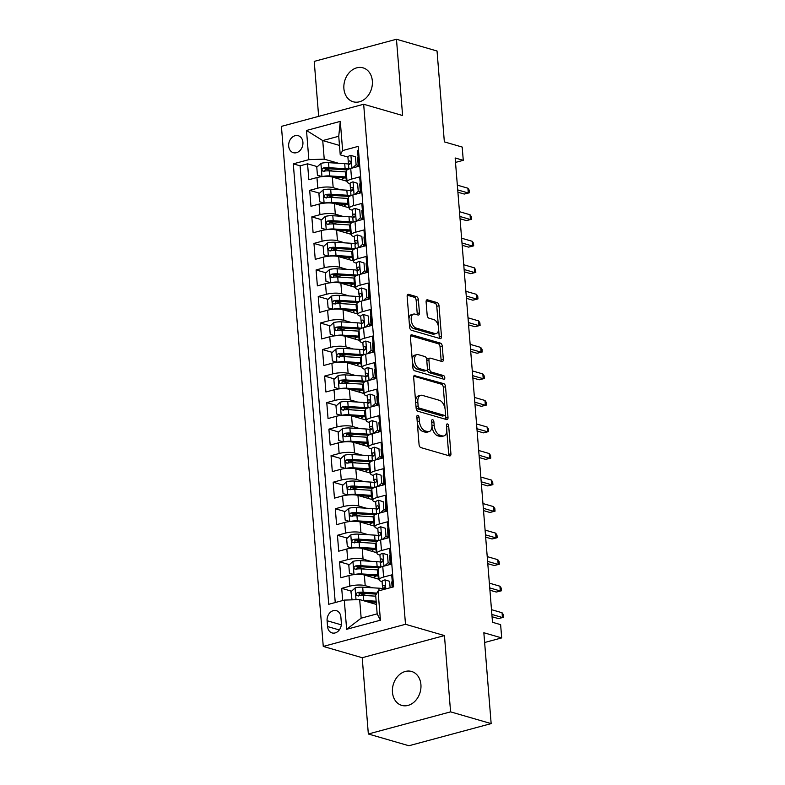 <?xml version="1.0" encoding="UTF-8"?>
<svg xmlns="http://www.w3.org/2000/svg" width="785" height="785" viewBox="0 0 785 785"><rect width="100%" height="100%" fill="white"/><g stroke="black" fill="none" stroke-linecap="round" stroke-linejoin="round"><path stroke-width="1.18" d="M417.806 415.363A1.894 1.05 74.9 0 0 417.463 415.353A1.894 1.05 74.9 0 0 416.835 416.864L419.062 444.536A2.708 1.492 74.9 0 0 420.868 447.597L449.54 455.908A2.708 1.492 74.9 0 0 450.031 455.918A2.708 1.492 74.9 0 0 450.924 453.759L448.696 426.088A1.894 1.05 74.9 0 0 447.43 423.949A1.894 1.05 74.9 0 0 447.087 423.939A1.894 1.05 74.9 0 0 446.469 425.45L446.753 429.022A8.674 4.788 74.9 0 1 443.908 435.92A8.674 4.788 74.9 0 1 442.328 435.881L439.934 435.194A8.674 4.788 74.9 0 1 434.174 425.382L433.879 421.8A1.894 1.05 74.9 0 0 432.623 419.651A1.894 1.05 74.9 0 0 432.27 419.641A1.894 1.05 74.9 0 0 431.652 421.152L431.936 424.734A8.674 4.788 74.9 0 1 429.101 431.632A8.674 4.788 74.9 0 1 427.511 431.593L425.127 430.896A8.674 4.788 74.9 0 1 419.357 421.084L419.072 417.502A1.894 1.05 74.9 0 0 417.806 415.363M343.899 88.636A17.662 13.973 -73.8 0 0 353.211 101.775A17.662 13.973 -73.8 0 0 372.345 80.983A17.662 13.973 -73.8 0 0 363.043 67.844A17.662 13.973 -73.8 0 0 343.899 88.636M392.461 692.262A17.662 13.973 -73.8 0 0 401.773 705.401A17.662 13.973 -73.8 0 0 420.917 684.608A17.662 13.973 -73.8 0 0 411.605 671.469A17.662 13.973 -73.8 0 0 392.461 692.262M288.684 146.108A8.831 6.986 -73.8 0 0 293.335 152.682A8.831 6.986 -73.8 0 0 302.912 142.281A8.831 6.986 -73.8 0 0 298.261 135.707A8.831 6.986 -73.8 0 0 288.684 146.108M418.385 299.723A2.708 1.492 74.9 0 0 416.58 296.661L408.534 294.326A2.708 1.492 74.9 0 0 408.043 294.316A2.708 1.492 74.9 0 0 407.15 296.475L409.623 327.208A2.708 1.492 74.9 0 0 411.428 330.269L440.1 338.58A2.708 1.492 74.9 0 0 440.591 338.59A2.708 1.492 74.9 0 0 441.484 336.431L439.011 305.708A2.708 1.492 74.9 0 0 437.206 302.637L427.491 299.821A2.708 1.492 74.9 0 0 427.001 299.811A2.708 1.492 74.9 0 0 426.108 301.96L427.168 315.119A2.708 1.492 74.9 0 0 428.963 318.18L433.791 319.583A7.251 4.003 74.9 0 1 438.462 326.648A7.251 4.003 74.9 0 1 436.234 333.546A7.251 4.003 74.9 0 1 434.91 333.517L416.03 328.042A7.251 4.003 74.9 0 1 411.36 320.977A7.251 4.003 74.9 0 1 413.587 314.078A7.251 4.003 74.9 0 1 414.912 314.108L418.062 315.021A2.708 1.492 74.9 0 0 418.552 315.03A2.708 1.492 74.9 0 0 419.445 312.881L418.385 299.723L416.158 300.321A2.708 1.492 74.9 0 0 414.352 297.26L407.268 295.209M450.58 711.858L444.447 635.575L362.209 657.712L368.342 733.995L450.58 711.858L491.155 723.613L483.845 632.739L501.693 637.911L500.624 624.644L492.509 622.299L455.153 157.971L463.268 160.326L462.198 147.06L444.349 141.879L437.039 51.005L396.464 39.25L314.226 61.387L318.651 116.357M444.447 635.575L405.502 624.291L363.661 104.248L402.607 115.532L396.464 39.25M415.049 375.328A2.708 1.492 74.9 0 0 414.558 375.318A2.708 1.492 74.9 0 0 413.666 377.467L416.138 408.2A2.708 1.492 74.9 0 0 417.944 411.262L446.616 419.573A2.708 1.492 74.9 0 0 447.107 419.582A2.708 1.492 74.9 0 0 447.999 417.434L445.527 386.701A2.708 1.492 74.9 0 0 443.721 383.629L414.137 375.573M412.881 367.704L410.408 336.971A2.708 1.492 74.9 0 1 411.301 334.812A2.708 1.492 74.9 0 1 411.791 334.832L440.463 343.133A2.708 1.492 74.9 0 1 442.269 346.205L443.329 359.353A2.708 1.492 74.9 0 1 442.436 361.512A2.708 1.492 74.9 0 1 441.945 361.492L430.317 358.127A2.708 1.492 74.9 0 0 429.817 358.117A2.708 1.492 74.9 0 0 428.934 360.266L429.63 368.999A2.708 1.492 74.9 0 0 431.436 372.061L443.545 375.573A1.894 1.05 74.9 0 1 444.761 377.418A1.894 1.05 74.9 0 1 444.182 379.224A1.894 1.05 74.9 0 1 443.839 379.214L414.686 370.765A2.708 1.492 74.9 0 1 412.881 367.704M491.155 723.613L408.916 745.75L368.342 733.995M332.703 171.101L324.961 168.863M317.385 166.665L307.553 163.82L308.839 179.736L316.944 177.557L317.797 188.164A11.039 2.924 -4.6 0 1 333.183 187.654L340.621 189.813M334.832 197.634L327.09 195.396M319.524 193.198L309.692 190.353L310.968 206.269L319.083 204.09L319.937 214.697A11.039 2.924 -4.6 0 1 335.313 214.187L342.76 216.346M336.971 224.167L329.229 221.929M321.654 219.731L311.822 216.886L313.107 232.802L321.212 230.623L322.066 241.231A11.039 2.924 -4.6 0 1 337.452 240.72L344.89 242.879M339.1 250.7L331.368 248.462M323.793 246.264L313.961 243.419L315.236 259.335L323.351 257.156L324.205 267.763A11.039 2.924 -4.6 0 1 339.591 267.253L347.029 269.412M341.239 277.233L333.497 274.995M325.922 272.797L316.09 269.952L317.375 285.868L325.49 283.689L326.344 294.296A11.039 2.924 -4.6 0 1 341.72 293.786L349.158 295.945M343.369 303.766L335.637 301.528M328.061 299.33L318.229 296.485L319.505 312.401L327.62 310.222L328.473 320.829A11.039 2.924 -4.6 0 1 343.859 320.319L351.297 322.478M345.508 330.299L337.766 328.061M330.191 325.863L320.358 323.018L321.644 338.934L329.759 336.755L330.613 347.363A11.039 2.924 -4.6 0 1 345.989 346.852L353.427 349.011M347.637 356.832L339.905 354.594M332.33 352.396L322.498 349.551L323.773 365.467L331.888 363.278L332.742 373.896A11.039 2.924 -4.6 0 1 348.128 373.385L355.566 375.544M349.776 383.365L342.034 381.127M334.469 378.929L324.627 376.084L325.912 392L334.027 389.811L334.881 400.428A11.039 2.924 -4.6 0 1 350.257 399.918L357.705 402.077M351.915 409.898L344.173 407.66M336.598 405.462L326.766 402.617L328.051 418.533L336.157 416.344L337.01 426.962A11.039 2.924 -4.6 0 1 352.396 426.451L359.834 428.61M354.045 436.431L346.313 434.193M338.737 431.995L328.905 429.15L330.181 445.066L338.296 442.877L339.149 453.495A11.039 2.924 -4.6 0 1 354.526 452.984L361.973 455.143M356.184 462.964L348.442 460.726M340.867 458.528L331.034 455.683L332.32 471.599L340.425 469.41L341.279 480.027A11.039 2.924 -4.6 0 1 356.665 479.517L364.103 481.676M358.313 489.497L350.581 487.259M343.006 485.061L333.174 482.216L334.449 498.132L342.564 495.943L343.418 506.56A11.039 2.924 -4.6 0 1 358.804 506.05L366.242 508.209M360.452 516.03L352.71 513.792M345.135 511.594L335.303 508.749L336.588 524.665L344.703 522.476L345.557 533.093A11.039 2.924 -4.6 0 1 360.933 532.583L368.371 534.742M362.582 542.563L354.849 540.325M347.274 538.127L337.442 535.282L338.718 551.198L346.833 549.009L347.686 559.627A11.039 2.924 -4.6 0 1 363.072 559.116L370.51 561.275M364.721 569.096L356.979 566.858M349.403 564.66L339.571 561.815L340.857 577.731L348.972 575.542A11.039 2.924 -4.6 0 1 364.348 575.032L379.047 579.291M392.696 587.072L391.715 574.885L383.61 577.063A11.039 2.924 -4.6 0 0 379.096 579.83A11.039 2.924 -4.6 0 0 381.206 581.342L382.079 581.597M379.096 579.83L378.242 569.223A11.039 2.924 -4.6 0 1 382.756 566.456L390.861 564.268L389.586 548.352L381.471 550.53A11.039 2.924 -4.6 0 0 376.957 553.297A11.039 2.924 -4.6 0 0 379.076 554.809L379.94 555.064M376.957 553.297L376.103 542.69A11.039 2.924 175.4 0 1 380.617 539.923L388.732 537.735L387.447 521.819L379.341 523.997A11.039 2.924 -4.6 0 0 374.818 526.764A11.039 2.924 -4.6 0 0 376.937 528.276L377.811 528.531M374.818 526.764L373.964 516.157A11.039 2.924 175.4 0 1 378.488 513.39L386.593 511.202L385.317 495.286L377.202 497.464A11.039 2.924 -4.6 0 0 372.689 500.231A11.039 2.924 -4.6 0 0 374.798 501.743L375.672 501.998M372.689 500.231L371.835 489.624A11.039 2.924 175.4 0 1 376.349 486.857L384.464 484.669L383.178 468.753L375.063 470.931A11.039 2.924 -4.6 0 0 370.549 473.698A11.039 2.924 -4.6 0 0 372.669 475.21L373.542 475.465M370.549 473.698L369.696 463.091A11.039 2.924 175.4 0 1 374.209 460.324L382.324 458.136L381.049 442.22L372.934 444.398A11.039 2.924 -4.6 0 0 368.42 447.165A11.039 2.924 -4.6 0 0 370.53 448.677L371.403 448.932M368.42 447.165L367.566 436.558A11.039 2.924 175.4 0 1 372.08 433.791L380.195 431.603L378.91 415.687L370.795 417.865A11.039 2.924 -4.6 0 0 366.281 420.632A11.039 2.924 -4.6 0 0 368.4 422.144L369.274 422.399M366.281 420.632L365.427 410.025A11.039 2.924 175.4 0 1 369.941 407.258L378.056 405.07L376.78 389.154L368.665 391.332A11.039 2.924 -4.6 0 0 364.152 394.099A11.039 2.924 -4.6 0 0 366.261 395.611L367.135 395.866M364.152 394.099L363.298 383.492A11.039 2.924 175.4 0 1 367.812 380.725L375.917 378.537L374.641 362.621L366.526 364.799A11.039 2.924 -4.6 0 0 362.013 367.566A11.039 2.924 -4.6 0 0 364.132 369.078L364.996 369.333M362.013 367.566L361.159 356.959A11.039 2.924 175.4 0 1 365.673 354.192L373.788 352.004L372.502 336.088L364.397 338.266A11.039 2.924 -4.6 0 0 359.883 341.033A11.039 2.924 -4.6 0 0 361.993 342.545L362.866 342.8M359.883 341.033L359.03 330.426A11.039 2.924 175.4 0 1 363.543 327.659L371.648 325.471L370.373 309.555L362.258 311.733A11.039 2.924 -4.6 0 0 357.744 314.5A11.039 2.924 -4.6 0 0 359.864 316.012L360.727 316.267M357.744 314.5L356.89 303.893A11.039 2.924 175.4 0 1 361.404 301.126L369.519 298.938L368.234 283.022L360.129 285.2A11.039 2.924 -4.6 0 0 355.605 287.967A11.039 2.924 -4.6 0 0 357.724 289.479L358.598 289.734M355.605 287.967L354.751 277.36A11.039 2.924 175.4 0 1 359.265 274.593L367.38 272.405L366.104 256.489L357.989 258.677A11.039 2.924 -4.6 0 0 353.476 261.434A11.039 2.924 -4.6 0 0 355.585 262.946L356.459 263.201M353.476 261.434L352.622 250.827A11.039 2.924 175.4 0 1 357.136 248.06L365.251 245.872L363.965 229.956L355.85 232.144A11.039 2.924 -4.6 0 0 351.337 234.901A11.039 2.924 -4.6 0 0 353.456 236.413L354.329 236.668M351.337 234.901L350.483 224.294A11.039 2.924 175.4 0 1 354.997 221.527L363.112 219.339L361.836 203.423L353.721 205.611A11.039 2.924 -4.6 0 0 349.207 208.368A11.039 2.924 -4.6 0 0 351.317 209.88L352.19 210.135M349.207 208.368L348.354 197.761A11.039 2.924 175.4 0 1 352.867 194.994L360.982 192.806L359.697 176.89L351.582 179.078A11.039 2.924 -4.6 0 0 347.068 181.835A11.039 2.924 -4.6 0 0 349.188 183.347L350.061 183.602M316.944 177.557A11.039 2.924 175.4 0 1 332.33 177.037L347.029 181.306M319.083 204.09A11.039 2.924 175.4 0 1 334.459 203.57L349.158 207.839M321.212 230.623A11.039 2.924 175.4 0 1 336.598 230.103L351.297 234.362M323.351 257.156A11.039 2.924 175.4 0 1 338.727 256.636L353.427 260.895M325.49 283.689A11.039 2.924 175.4 0 1 340.867 283.169L355.566 287.428M327.62 310.222A11.039 2.924 175.4 0 1 343.006 309.702L357.705 313.961M329.759 336.755A11.039 2.924 175.4 0 1 345.135 336.235L359.834 340.494M331.888 363.278A11.039 2.924 175.4 0 1 347.274 362.768L361.973 367.027M334.027 389.811A11.039 2.924 175.4 0 1 349.403 389.301L364.103 393.56M336.157 416.344A11.039 2.924 175.4 0 1 351.543 415.834L366.242 420.093M338.296 442.877A11.039 2.924 175.4 0 1 353.672 442.367L368.371 446.626M340.425 469.41A11.039 2.924 175.4 0 1 355.811 468.9L370.51 473.159M342.564 495.943A11.039 2.924 175.4 0 1 357.95 495.433L372.639 499.692M344.703 522.476A11.039 2.924 175.4 0 1 360.079 521.966L374.779 526.225M346.833 549.009A11.039 2.924 175.4 0 1 362.219 548.499L376.918 552.758M341.347 622.848L340.876 617.02A8.556 6.771 -73.8 0 0 336.373 610.652A8.556 6.771 -73.8 0 0 327.1 620.729L327.571 626.558A8.556 6.771 -73.8 0 0 332.075 632.926A8.556 6.771 -73.8 0 0 341.347 622.848M405.502 624.291L323.263 646.428L281.423 126.375L363.661 104.248M307.553 163.82L300.105 165.821L293.296 163.849L328.729 604.293L344.291 600.103L359.667 599.593L376.408 604.44M293.296 163.849L308.848 159.659L306.503 130.467L340.288 121.381L342.633 150.563L358.195 146.383L393.628 586.827L378.076 591.017L380.421 620.199L346.636 629.295L344.291 600.103M360.482 186.624L359.903 186.457M362.611 213.157L362.042 212.99M364.75 239.69L364.171 239.523M366.88 266.223L366.31 266.056M369.019 292.756L368.45 292.589M371.158 319.289L370.579 319.122M373.287 345.822L372.718 345.655M375.426 372.355L374.847 372.188M377.556 398.888L376.986 398.721M379.695 425.421L379.116 425.254M381.824 451.954L381.255 451.787M383.963 478.487L383.384 478.32M386.102 505.02L385.523 504.853M388.232 531.553L387.662 531.386M390.371 558.086L389.792 557.919M351.543 591.193L341.71 588.348L349.825 586.159A11.039 2.924 -4.6 0 1 365.202 585.649L372.639 587.808M392.5 584.619L391.931 584.452M358.49 150.102L357.558 150.357L358.843 166.273L350.728 168.461A11.039 2.924 175.4 0 0 346.214 171.228L347.068 181.835M339.571 561.815L347.686 559.627M337.442 535.282L345.557 533.093M335.303 508.749L343.418 506.56M333.174 482.216L341.279 480.027M331.034 455.683L339.149 453.495M328.905 429.15L337.01 426.962M326.766 402.617L334.881 400.428M324.627 376.084L332.742 373.896M322.498 349.551L330.613 347.363M320.358 323.018L328.473 320.829M318.229 296.485L326.344 294.296M316.09 269.952L324.205 267.763M313.961 243.419L322.066 241.231M311.822 216.886L319.937 214.697M309.692 190.353L317.797 188.164M300.105 165.821L335.244 602.537M341.71 588.348L342.692 600.535M339.473 145.421L322.733 140.574L324.234 159.149L338.492 163.28M359.667 599.593L361.159 618.168L377.163 613.86L375.672 595.285L378.076 591.017M362.209 657.712L323.263 646.428M455.506 162.407L463.268 160.326M484.63 642.503L501.693 637.911M347.922 157.069L340.239 154.841L338.737 136.266L322.733 140.574L306.503 130.467M358.343 160.091L357.774 159.924M366.86 595.629L359.118 593.391M342.633 150.563L340.239 154.841M324.234 159.149L308.848 159.659M361.159 618.168L346.636 629.295M377.163 613.86L380.421 620.199M340.288 121.381L338.737 136.266M417.355 423.311A8.674 4.788 74.9 0 0 422.899 431.495L425.127 430.896M429.101 431.632L426.873 432.231A8.674 4.788 74.9 0 1 425.293 432.192L422.899 431.495M431.976 426.284A8.674 4.788 74.9 0 0 437.716 435.793L439.934 435.194M443.908 435.92L441.69 436.519A8.674 4.788 74.9 0 1 440.1 436.48L437.716 435.793M448.578 455.634A2.708 1.492 74.9 0 0 448.696 454.358L446.783 430.602M445.007 408.514L443.299 387.299A2.708 1.492 74.9 0 0 441.504 384.228L413.783 376.201M445.654 419.298A2.708 1.492 74.9 0 0 445.772 418.032L445.507 414.627M418.14 405.982A1.894 1.05 74.9 0 0 419.406 408.131L444.565 415.422A1.894 1.05 74.9 0 0 444.918 415.432A1.894 1.05 74.9 0 0 445.537 413.921L445.232 410.143A8.674 4.788 74.9 0 0 439.463 400.33L422.261 395.346A8.674 4.788 74.9 0 0 420.682 395.306A8.674 4.788 74.9 0 0 417.836 402.205L418.14 405.982L416.011 406.551M416.07 407.346A1.894 1.05 74.9 0 0 417.178 408.73L419.406 408.131M444.918 415.432L442.691 416.03A1.894 1.05 74.9 0 1 442.347 416.021L417.178 408.73M420.682 395.306L418.464 395.905A8.674 4.788 74.9 0 0 415.579 401.233M410.526 335.705L438.246 343.732L440.463 343.133M440.984 361.218A2.708 1.492 74.9 0 0 441.101 359.952L440.042 346.803A2.708 1.492 74.9 0 0 438.246 343.732M429.817 358.117L427.599 358.716A2.708 1.492 74.9 0 0 426.736 360.011M427.383 369.205L427.413 369.598A2.708 1.492 74.9 0 0 429.209 372.659L441.317 376.172L443.545 375.573M442.573 378.851A1.894 1.05 74.9 0 0 441.317 376.172M418.248 354.634A7.251 4.003 74.9 0 0 416.923 354.594A7.251 4.003 74.9 0 0 414.696 361.502A7.251 4.003 74.9 0 0 419.367 368.567L426.019 370.491A2.708 1.492 74.9 0 0 426.51 370.5A2.708 1.492 74.9 0 0 427.403 368.351L426.706 359.628A2.708 1.492 74.9 0 0 424.901 356.557L418.248 354.634M416.923 354.594L414.706 355.193A7.251 4.003 74.9 0 0 412.292 360.374M412.39 361.561A7.251 4.003 74.9 0 0 417.149 369.166L419.367 368.567M426.51 370.5L424.292 371.099A2.708 1.492 74.9 0 1 423.802 371.089L417.149 369.166M417.1 314.746A2.708 1.492 74.9 0 0 417.218 313.48L416.158 300.321M413.587 314.078L411.369 314.677A7.251 4.003 74.9 0 0 408.965 319.004M409.201 321.928A7.251 4.003 74.9 0 0 413.813 328.64L416.03 328.042M436.234 333.546L434.007 334.145A7.251 4.003 74.9 0 1 432.682 334.116L413.813 328.64M438.393 326.295L436.784 306.307A2.708 1.492 74.9 0 0 434.988 303.236L426.226 300.694M439.139 338.306A2.708 1.492 74.9 0 0 439.257 337.03L438.629 329.219M362.503 600.417A7.31 1.933 -4.6 0 1 363.759 600.456L376.152 601.222M367.037 601.732L376.241 602.301M352.053 599.848L350.944 591.743L355.173 587.886A7.31 1.933 -4.6 0 1 362.699 587.19L378.87 588.191A21.116 5.583 -4.6 0 1 383.737 588.74M376.908 593.087L363.102 592.233A7.31 1.933 175.4 0 0 357.45 592.538C355.556 593.98 355.644 595.05 357.705 595.727A7.31 1.933 -4.6 0 1 363.357 595.413L375.74 596.178M358.598 595.982L359.785 593.215A3.729 0.981 -4.6 0 1 361.463 593.195L376.329 594.117M357.008 595.687L357.705 595.727M390.135 587.769L389.615 581.332L384.954 579.87A7.31 1.933 175.4 0 0 382.079 581.675L382.481 586.719A7.31 1.933 175.4 0 0 382.58 586.984L383.767 588.789M384.954 579.87L389.615 581.332M392.147 587.219L391.725 581.94M382.746 589.751A7.31 1.933 -4.6 0 1 384.15 588.603C385.513 587.003 385.425 585.944 383.894 585.424A7.31 1.933 175.4 0 0 382.481 586.719M492.058 616.745L498.446 618.59L502.439 617.51L491.881 614.449M502.057 612.742L503.362 614.655L503.578 617.304L502.439 617.51L502.057 612.742L491.498 609.68M503.578 617.304L498.446 618.59M354.123 574.62A7.31 1.933 -4.6 0 1 361.63 573.923L377.801 574.924A21.116 5.583 -4.6 0 1 378.704 574.983M364.907 575.199L376.172 575.896A17.525 4.641 -4.6 0 1 378.792 576.141M352.936 561.452L353.996 574.591L349.453 573.168L348.805 565.21L353.044 561.354A7.31 1.933 -4.6 0 1 360.56 560.657L376.731 561.658A21.116 5.583 -4.6 0 1 381.598 562.207M378.821 576.455A5.103 1.354 175.4 0 0 378.184 577.191A5.103 1.354 175.4 0 0 378.929 577.809M378.35 579.094L378.301 578.516A8.694 2.296 175.4 0 0 377.359 578.8M375.073 578.143A8.694 2.296 -4.6 0 1 374.602 577.475A8.694 2.296 -4.6 0 1 376.358 575.905M380.853 567.064A21.116 5.583 175.4 0 0 377.143 566.701L360.963 565.7A7.31 1.933 175.4 0 0 355.311 566.005C353.417 567.447 353.505 568.517 355.566 569.194A7.31 1.933 -4.6 0 1 361.218 568.88L377.399 569.881A21.116 5.583 -4.6 0 1 378.291 569.949M378.301 578.516A17.525 4.641 175.4 0 0 378.969 578.319M356.459 569.449L357.646 566.682A3.729 0.981 -4.6 0 1 359.334 566.662L375.505 567.663A17.525 4.641 -4.6 0 1 378.988 568.036M354.869 569.154L355.566 569.194M379.459 535.674A21.116 5.583 -4.6 0 0 374.602 535.125L358.421 534.124A7.31 1.933 -4.6 0 0 350.905 534.82L346.676 538.677L347.313 546.635L351.974 548.087A7.31 1.933 -4.6 0 1 359.491 547.39L375.672 548.391A21.116 5.583 -4.6 0 1 376.564 548.45M362.768 548.666L374.033 549.363A17.525 4.641 -4.6 0 1 376.663 549.608M376.682 549.922A5.103 1.354 175.4 0 0 376.044 550.658A5.103 1.354 175.4 0 0 376.79 551.276M376.221 552.562L376.172 551.983A8.694 2.296 175.4 0 0 375.22 552.267M372.934 551.61A8.694 2.296 -4.6 0 1 372.473 550.942A8.694 2.296 -4.6 0 1 374.219 549.372M378.713 540.531A21.116 5.583 175.4 0 0 375.004 540.168L358.833 539.167A7.31 1.933 175.4 0 0 353.181 539.472C351.287 540.914 351.366 541.984 353.436 542.661A7.31 1.933 -4.6 0 1 359.088 542.347L375.259 543.348A21.116 5.583 -4.6 0 1 376.162 543.416M376.172 551.983A17.525 4.641 175.4 0 0 376.839 551.786M354.329 542.916L355.517 540.149A3.729 0.981 -4.6 0 1 357.195 540.129L373.375 541.13A17.525 4.641 -4.6 0 1 376.859 541.503M352.74 542.621L353.436 542.661M349.845 521.554A7.31 1.933 -4.6 0 1 357.361 520.857L373.532 521.858A21.116 5.583 -4.6 0 1 374.435 521.917M360.639 522.133L371.894 522.83A17.525 4.641 -4.6 0 1 374.524 523.075M348.668 508.386L349.717 521.525L345.174 520.102L344.536 512.144L348.775 508.287A7.31 1.933 -4.6 0 1 356.292 507.591L372.463 508.592A21.116 5.583 -4.6 0 1 377.33 509.141M374.553 523.389A5.103 1.354 175.4 0 0 373.915 524.125A5.103 1.354 175.4 0 0 374.661 524.743M374.082 526.029L374.033 525.45A8.694 2.296 175.4 0 0 373.091 525.734M370.805 525.077A8.694 2.296 -4.6 0 1 370.334 524.409A8.694 2.296 -4.6 0 1 372.09 522.839M376.584 513.998A21.116 5.583 175.4 0 0 372.875 513.635L356.694 512.634A7.31 1.933 175.4 0 0 351.042 512.939C349.148 514.381 349.237 515.451 351.297 516.128A7.31 1.933 -4.6 0 1 356.949 515.814L373.13 516.815A21.116 5.583 -4.6 0 1 374.023 516.883M374.033 525.45A17.525 4.641 175.4 0 0 374.7 525.253M352.19 516.383L353.378 513.616A3.729 0.981 -4.6 0 1 355.065 513.596L371.236 514.597A17.525 4.641 -4.6 0 1 374.72 514.97M350.601 516.088L351.297 516.128M375.191 482.608A21.116 5.583 -4.6 0 0 370.334 482.059L354.153 481.058A7.31 1.933 -4.6 0 0 346.636 481.754L342.407 485.611L343.045 493.569L347.706 495.021A7.31 1.933 -4.6 0 1 355.222 494.324L371.393 495.325A21.116 5.583 -4.6 0 1 372.296 495.384M358.5 495.6L369.764 496.297A17.525 4.641 -4.6 0 1 372.394 496.542M372.414 496.856A5.103 1.354 175.4 0 0 371.776 497.592A5.103 1.354 175.4 0 0 372.522 498.21M371.953 499.495L371.904 498.917A8.694 2.296 175.4 0 0 370.952 499.201M368.665 498.544A8.694 2.296 -4.6 0 1 368.204 497.876A8.694 2.296 -4.6 0 1 369.951 496.306M374.445 487.465A21.116 5.583 175.4 0 0 370.736 487.102L354.565 486.101A7.31 1.933 175.4 0 0 348.913 486.406C347.019 487.848 347.098 488.918 349.168 489.595A7.31 1.933 -4.6 0 1 354.82 489.281L370.991 490.282A21.116 5.583 -4.6 0 1 371.894 490.35M371.904 498.917A17.525 4.641 175.4 0 0 372.561 498.72M350.051 489.85L351.248 487.083A3.729 0.981 -4.6 0 1 352.926 487.063L369.097 488.074A17.525 4.641 -4.6 0 1 372.59 488.437M348.462 489.555L349.168 489.595M384.611 565.956L388.124 562.757L387.486 554.799L382.825 553.337A7.31 1.933 175.4 0 0 379.94 555.142L380.352 560.186A7.31 1.933 175.4 0 0 380.45 560.451L381.628 562.256M382.825 553.337L387.486 554.799M390.076 561.403A17.525 4.641 175.4 0 0 390.645 561.54M388.124 562.757L390.233 563.365L389.596 555.407M390.233 563.365L388.555 564.896M380.902 567.045L380.607 563.365A7.31 1.933 -4.6 0 1 382.02 562.07C383.384 560.47 383.296 559.411 381.765 558.891A7.31 1.933 175.4 0 0 380.352 560.186M489.928 590.212L496.306 592.057L500.31 590.977L489.742 587.916M499.927 586.209L501.232 588.122L501.448 590.771L500.31 590.977L499.927 586.209L489.359 583.147M501.448 590.771L496.306 592.057M382.472 539.423L385.984 536.224L385.347 528.266L380.686 526.804A7.31 1.933 175.4 0 0 377.811 528.609L378.213 533.653A7.31 1.933 175.4 0 0 378.311 533.918L379.498 535.723M380.686 526.804L385.347 528.266M387.937 534.87A17.525 4.641 175.4 0 0 388.506 535.007M385.984 536.224L388.094 536.832L387.456 528.874M388.094 536.832L386.426 538.363M378.762 540.512L378.468 536.832A7.31 1.933 -4.6 0 1 379.881 535.537C381.245 533.937 381.157 532.878 379.626 532.358A7.31 1.933 175.4 0 0 378.213 533.653M487.789 563.679L494.177 565.524L498.171 564.444L487.613 561.383M497.788 559.676L499.093 561.589L499.309 564.238L498.171 564.444L497.788 559.676L487.22 556.614M499.309 564.238L494.177 565.524M380.332 512.89L383.855 509.691L383.217 501.733L378.556 500.271A7.31 1.933 175.4 0 0 375.672 502.076L376.084 507.12A7.31 1.933 175.4 0 0 376.182 507.385L377.359 509.19M378.556 500.271L383.217 501.733M385.808 508.337A17.525 4.641 175.4 0 0 386.377 508.474M383.855 509.691L385.965 510.299L385.317 502.341M385.965 510.299L384.287 511.83M376.633 513.979L376.339 510.299A7.31 1.933 -4.6 0 1 377.752 509.004C379.106 507.404 379.027 506.345 377.497 505.825A7.31 1.933 175.4 0 0 376.084 507.12M485.66 537.146L492.038 538.991L496.041 537.911L485.473 534.85M495.659 533.143L496.964 535.056L497.17 537.705L496.041 537.911L495.659 533.143L485.091 530.081M497.17 537.705L492.038 538.991M378.203 486.357L381.716 483.158L381.078 475.2L376.417 473.738A7.31 1.933 175.4 0 0 373.542 475.543L373.945 480.587A7.31 1.933 175.4 0 0 374.043 480.852L375.22 482.657M376.417 473.738L381.078 475.2M383.669 481.804A17.525 4.641 175.4 0 0 384.238 481.941M381.716 483.158L383.826 483.766L383.188 475.808M383.826 483.766L382.148 485.297M374.494 487.446L374.2 483.766A7.31 1.933 -4.6 0 1 375.613 482.471C376.977 480.871 376.888 479.812 375.358 479.292A7.31 1.933 175.4 0 0 373.945 480.587M483.521 510.613L489.909 512.458L493.902 511.378L483.334 508.317M493.52 506.61L494.825 508.523L495.041 511.172L493.902 511.378L493.52 506.61L482.952 503.548M495.041 511.172L489.909 512.458M345.577 468.488A7.31 1.933 -4.6 0 1 353.093 467.791L369.264 468.792A21.116 5.583 -4.6 0 1 370.167 468.851M356.361 469.067L367.625 469.764A17.525 4.641 -4.6 0 1 370.255 470.009M344.399 455.32L345.449 468.459L340.906 467.036L340.268 459.078L344.497 455.221A7.31 1.933 -4.6 0 1 352.023 454.525L368.194 455.526A21.116 5.583 -4.6 0 1 373.061 456.075M370.284 470.323A5.103 1.354 175.4 0 0 369.647 471.059A5.103 1.354 175.4 0 0 370.392 471.677M369.813 472.962L369.764 472.384A8.694 2.296 175.4 0 0 368.822 472.668M366.536 472.011A8.694 2.296 -4.6 0 1 366.065 471.343A8.694 2.296 -4.6 0 1 367.822 469.773M372.306 460.932A21.116 5.583 175.4 0 0 368.597 460.569L352.426 459.568A7.31 1.933 175.4 0 0 346.774 459.873C344.88 461.315 344.968 462.385 347.029 463.062A7.31 1.933 -4.6 0 1 352.681 462.748L368.862 463.749A21.116 5.583 -4.6 0 1 369.755 463.817M369.764 472.384A17.525 4.641 175.4 0 0 370.432 472.187M347.922 463.317L349.109 460.55A3.729 0.981 -4.6 0 1 350.797 460.53L366.968 461.541A17.525 4.641 -4.6 0 1 370.451 461.904M346.332 463.022L347.029 463.062M376.064 459.824L379.587 456.625L378.939 448.667L374.288 447.205A7.31 1.933 175.4 0 0 371.403 449.01L371.805 454.054A7.31 1.933 175.4 0 0 371.904 454.319L373.091 456.124M374.288 447.205L378.939 448.667M381.53 455.271A17.525 4.641 175.4 0 0 382.109 455.408M379.587 456.625L381.696 457.233L381.049 449.275M381.696 457.233L380.018 458.764M372.365 460.913L372.07 457.233A7.31 1.933 -4.6 0 1 373.483 455.938C374.837 454.338 374.759 453.279 373.228 452.759A7.31 1.933 175.4 0 0 371.805 454.054M481.391 484.08L487.77 485.925L491.773 484.845L481.205 481.784M491.39 480.077L492.695 481.99L492.901 484.639L491.773 484.845L491.39 480.077L480.822 477.015M492.901 484.639L487.77 485.925M370.922 429.542A21.116 5.583 -4.6 0 0 366.065 428.993L349.884 427.992A7.31 1.933 -4.6 0 0 342.368 428.688L338.139 432.545L338.777 440.503L343.438 441.955A7.31 1.933 -4.6 0 1 350.954 441.258L367.125 442.259A21.116 5.583 -4.6 0 1 368.028 442.318M354.231 442.534L365.496 443.231A17.525 4.641 -4.6 0 1 368.116 443.476M368.145 443.79A5.103 1.354 175.4 0 0 367.508 444.526A5.103 1.354 175.4 0 0 368.253 445.144M367.674 446.429L367.635 445.851A8.694 2.296 175.4 0 0 366.683 446.135M364.397 445.478A8.694 2.296 -4.6 0 1 363.926 444.81A8.694 2.296 -4.6 0 1 365.682 443.24M370.177 434.399A21.116 5.583 175.4 0 0 366.467 434.036L350.296 433.035A7.31 1.933 175.4 0 0 344.635 433.34C342.751 434.782 342.829 435.852 344.9 436.529A7.31 1.933 -4.6 0 1 350.552 436.215L366.723 437.216A21.116 5.583 -4.6 0 1 367.625 437.284M367.635 445.851A17.525 4.641 175.4 0 0 368.293 445.654M345.783 436.784L346.97 434.017A3.729 0.981 -4.6 0 1 348.658 433.997L364.829 435.008A17.525 4.641 -4.6 0 1 368.322 435.371M344.193 436.489L344.9 436.529M373.935 433.291L377.448 430.092L376.81 422.134L372.149 420.672A7.31 1.933 175.4 0 0 369.274 422.477L369.676 427.521A7.31 1.933 175.4 0 0 369.774 427.786L370.952 429.591M372.149 420.672L376.81 422.134M379.4 428.738A17.525 4.641 175.4 0 0 379.969 428.875M377.448 430.092L379.557 430.7L378.92 422.742M379.557 430.7L377.879 432.231M370.226 434.38L369.931 430.7A7.31 1.933 -4.6 0 1 371.344 429.405C372.708 427.805 372.62 426.746 371.089 426.226A7.31 1.933 175.4 0 0 369.676 427.521M479.252 457.547L485.63 459.392L489.634 458.312L479.066 455.251M489.251 453.544L490.556 455.457L490.772 458.106L489.634 458.312L489.251 453.544L478.683 450.482M490.772 458.106L485.63 459.392M341.308 415.422A7.31 1.933 -4.6 0 1 348.815 414.725L364.996 415.726A21.116 5.583 -4.6 0 1 365.888 415.785M352.092 416.001L363.357 416.698A17.525 4.641 -4.6 0 1 365.987 416.943M340.121 402.254L341.181 415.393L336.637 413.97L336 406.012L340.229 402.155A7.31 1.933 -4.6 0 1 347.755 401.459L363.926 402.46A21.116 5.583 -4.6 0 1 368.793 403.009M366.016 417.257A5.103 1.354 175.4 0 0 365.368 417.993A5.103 1.354 175.4 0 0 366.124 418.611M365.545 419.897L365.496 419.318A8.694 2.296 175.4 0 0 364.544 419.612M362.268 418.945A8.694 2.296 -4.6 0 1 361.797 418.277A8.694 2.296 -4.6 0 1 363.553 416.707M368.037 407.866A21.116 5.583 175.4 0 0 364.328 407.503L348.157 406.502A7.31 1.933 175.4 0 0 342.505 406.807C340.611 408.249 340.7 409.319 342.76 409.996A7.31 1.933 -4.6 0 1 348.412 409.682L364.583 410.683A21.116 5.583 -4.6 0 1 365.486 410.751M365.496 419.318A17.525 4.641 175.4 0 0 366.163 419.121M343.653 410.251L344.841 407.484A3.729 0.981 -4.6 0 1 346.519 407.464L362.699 408.475A17.525 4.641 -4.6 0 1 366.183 408.838M342.064 409.956L342.76 409.996M371.796 406.758L375.318 403.559L374.671 395.601L370.02 394.139A7.31 1.933 175.4 0 0 367.135 395.944L367.537 400.988A7.31 1.933 175.4 0 0 367.635 401.253L368.822 403.058M370.02 394.139L374.671 395.601M377.261 402.205A17.525 4.641 175.4 0 0 377.84 402.342M375.318 403.559L377.428 404.167L376.78 396.209M377.428 404.167L375.75 405.698M368.096 407.847L367.792 404.167A7.31 1.933 -4.6 0 1 369.215 402.872C370.569 401.272 370.491 400.213 368.95 399.693A7.31 1.933 175.4 0 0 367.537 400.988M477.123 431.014L483.501 432.859L487.505 431.779L476.937 428.718M487.112 427.011L488.417 428.924L488.633 431.573L487.505 431.779L487.112 427.011L476.554 423.949M488.633 431.573L483.501 432.859M366.654 376.476A21.116 5.583 -4.6 0 0 361.787 375.927L345.616 374.926A7.31 1.933 -4.6 0 0 338.099 375.623L333.861 379.479L334.508 387.437L339.169 388.889A7.31 1.933 -4.6 0 1 346.685 388.192L362.856 389.193A21.116 5.583 -4.6 0 1 363.759 389.252M349.963 389.468L361.228 390.165A17.525 4.641 -4.6 0 1 363.847 390.41M363.877 390.724A5.103 1.354 175.4 0 0 363.239 391.46A5.103 1.354 175.4 0 0 363.985 392.078M363.406 393.363L363.367 392.785A8.694 2.296 175.4 0 0 362.415 393.079M360.129 392.412A8.694 2.296 -4.6 0 1 359.658 391.744A8.694 2.296 -4.6 0 1 361.414 390.174M365.908 381.333A21.116 5.583 175.4 0 0 362.199 380.97L346.018 379.969A7.31 1.933 175.4 0 0 340.366 380.274C338.472 381.716 338.561 382.786 340.621 383.463A7.31 1.933 -4.6 0 1 346.283 383.149L362.454 384.15A21.116 5.583 -4.6 0 1 363.357 384.218M363.367 392.785A17.525 4.641 175.4 0 0 364.024 392.588M341.514 383.718L342.702 380.951A3.729 0.981 -4.6 0 1 344.389 380.941L360.56 381.942A17.525 4.641 -4.6 0 1 364.044 382.305M339.925 383.423L340.621 383.463M369.666 380.225L373.179 377.026L372.541 369.068L367.88 367.606A7.31 1.933 175.4 0 0 364.996 369.411L365.408 374.455A7.31 1.933 175.4 0 0 365.506 374.72L366.683 376.525M367.88 367.606L372.541 369.068M375.132 375.672A17.525 4.641 175.4 0 0 375.701 375.809M373.179 377.026L375.289 377.634L374.651 369.676M375.289 377.634L373.611 379.165M365.957 381.314L365.663 377.634A7.31 1.933 -4.6 0 1 367.076 376.339C368.44 374.739 368.351 373.68 366.821 373.16A7.31 1.933 175.4 0 0 365.408 374.455M474.984 404.481L481.362 406.326L485.365 405.246L474.797 402.185M484.983 400.478L486.288 402.391L486.504 405.04L485.365 405.246L484.983 400.478L474.415 397.416M486.504 405.04L481.362 406.326M337.04 362.356A7.31 1.933 -4.6 0 1 344.546 361.659L360.727 362.66A21.116 5.583 -4.6 0 1 361.62 362.719M347.824 362.935L359.088 363.632A17.525 4.641 -4.6 0 1 361.718 363.877M335.852 349.188L336.912 362.327L332.369 360.904L331.731 352.946L335.96 349.089A7.31 1.933 -4.6 0 1 343.487 348.393L359.658 349.394A21.116 5.583 -4.6 0 1 364.515 349.943M361.738 364.191A5.103 1.354 175.4 0 0 361.1 364.927A5.103 1.354 175.4 0 0 361.856 365.545M361.277 366.83L361.228 366.252A8.694 2.296 175.4 0 0 360.276 366.546M357.989 365.879A8.694 2.296 -4.6 0 1 357.528 365.211A8.694 2.296 -4.6 0 1 359.275 363.641M363.769 354.8A21.116 5.583 175.4 0 0 360.06 354.437L343.889 353.436A7.31 1.933 175.4 0 0 338.237 353.741C336.343 355.183 336.431 356.253 338.492 356.93A7.31 1.933 -4.6 0 1 344.144 356.616L360.315 357.617A21.116 5.583 -4.6 0 1 361.218 357.685M361.228 366.252A17.525 4.641 175.4 0 0 361.895 366.055M339.385 357.185L340.572 354.418A3.729 0.981 -4.6 0 1 342.25 354.408L358.431 355.409A17.525 4.641 -4.6 0 1 361.914 355.772M337.795 356.89L338.492 356.93M367.527 353.692L371.04 350.493L370.402 342.535L365.741 341.073A7.31 1.933 175.4 0 0 362.866 342.878L363.269 347.922A7.31 1.933 175.4 0 0 363.367 348.187L364.554 349.992M365.741 341.073L370.402 342.535M372.993 349.139A17.525 4.641 175.4 0 0 373.572 349.276M371.04 350.493L373.15 351.101L372.512 343.143M373.15 351.101L371.482 352.632M363.828 354.781L363.524 351.101A7.31 1.933 -4.6 0 1 364.937 349.806C366.301 348.206 366.212 347.147 364.682 346.627A7.31 1.933 175.4 0 0 363.269 347.922M472.845 377.948L479.233 379.793L483.226 378.713L472.668 375.652M482.844 373.945L484.149 375.858L484.365 378.507L483.226 378.713L482.844 373.945L472.285 370.883M484.365 378.507L479.233 379.793M362.385 323.41A21.116 5.583 -4.6 0 0 357.518 322.861L341.347 321.86A7.31 1.933 -4.6 0 0 333.831 322.557L329.592 326.413L330.24 334.371L334.891 335.823A7.31 1.933 -4.6 0 1 342.417 335.126L358.588 336.127A21.116 5.583 -4.6 0 1 359.491 336.186M345.694 336.402L356.959 337.099A17.525 4.641 -4.6 0 1 359.579 337.344M359.608 337.658A5.103 1.354 175.4 0 0 358.971 338.394A5.103 1.354 175.4 0 0 359.716 339.012M359.137 340.298L359.088 339.719A8.694 2.296 175.4 0 0 358.146 340.013M355.86 339.346A8.694 2.296 -4.6 0 1 355.389 338.678A8.694 2.296 -4.6 0 1 357.146 337.108M361.64 328.267A21.116 5.583 175.4 0 0 357.931 327.904L341.75 326.903A7.31 1.933 175.4 0 0 336.098 327.208C334.204 328.65 334.292 329.72 336.353 330.397A7.31 1.933 -4.6 0 1 342.005 330.083L358.186 331.084A21.116 5.583 -4.6 0 1 359.079 331.152M359.088 339.719A17.525 4.641 175.4 0 0 359.756 339.522M337.246 330.652L338.433 327.885A3.729 0.981 -4.6 0 1 340.121 327.875L356.292 328.876A17.525 4.641 -4.6 0 1 359.775 329.239M335.656 330.357L336.353 330.397M365.398 327.159L368.911 323.96L368.273 316.002L363.612 314.54A7.31 1.933 175.4 0 0 360.727 316.345L361.139 321.389A7.31 1.933 175.4 0 0 361.237 321.654L362.415 323.459M363.612 314.54L368.273 316.002M370.863 322.606A17.525 4.641 175.4 0 0 371.433 322.743M368.911 323.96L371.02 324.568L370.383 316.61M371.02 324.568L369.342 326.099M361.689 328.248L361.394 324.568A7.31 1.933 -4.6 0 1 362.807 323.273C364.171 321.673 364.083 320.614 362.552 320.094A7.31 1.933 175.4 0 0 361.139 321.389M470.715 351.415L477.094 353.26L481.097 352.18L470.529 349.119M480.714 347.412L482.019 349.325L482.235 351.974L481.097 352.18L480.714 347.412L470.146 344.35M482.235 351.974L477.094 353.26M332.771 309.29A7.31 1.933 -4.6 0 1 340.278 308.593L356.459 309.594A21.116 5.583 -4.6 0 1 357.352 309.653M343.555 309.869L354.82 310.566A17.525 4.641 -4.6 0 1 357.45 310.811M331.584 296.122L332.644 309.261L328.101 307.838L327.463 299.88L331.692 296.024A7.31 1.933 -4.6 0 1 339.208 295.327L355.389 296.328A21.116 5.583 -4.6 0 1 360.246 296.877M357.469 311.125A5.103 1.354 175.4 0 0 356.832 311.861A5.103 1.354 175.4 0 0 357.577 312.479M357.008 313.764L356.959 313.186A8.694 2.296 175.4 0 0 356.007 313.48M353.721 312.813A8.694 2.296 -4.6 0 1 353.26 312.145A8.694 2.296 -4.6 0 1 355.006 310.575M359.501 301.734A21.116 5.583 175.4 0 0 355.791 301.371L339.62 300.37A7.31 1.933 175.4 0 0 333.968 300.675C332.075 302.117 332.153 303.187 334.224 303.864A7.31 1.933 -4.6 0 1 339.876 303.55L356.047 304.551A21.116 5.583 -4.6 0 1 356.949 304.619M356.959 313.186A17.525 4.641 175.4 0 0 357.626 312.989M335.116 304.119L336.304 301.352A3.729 0.981 -4.6 0 1 337.982 301.342L354.163 302.343A17.525 4.641 -4.6 0 1 357.646 302.706M333.527 303.824L334.224 303.864M363.259 300.626L366.772 297.427L366.134 289.469L361.473 288.007A7.31 1.933 175.4 0 0 358.598 289.812L359 294.856A7.31 1.933 175.4 0 0 359.098 295.121L360.286 296.926M361.473 288.007L366.134 289.469M368.724 296.073A17.525 4.641 175.4 0 0 369.293 296.21M366.772 297.427L368.881 298.035L368.243 290.077M368.881 298.035L367.213 299.566M359.55 301.715L359.255 298.035A7.31 1.933 -4.6 0 1 360.668 296.74C362.032 295.14 361.944 294.081 360.413 293.561A7.31 1.933 175.4 0 0 359 294.856M468.576 324.882L474.964 326.727L478.958 325.647L468.4 322.586M478.575 320.879L479.88 322.792L480.096 325.441L478.958 325.647L478.575 320.879L468.007 317.817M480.096 325.441L474.964 326.727M358.117 270.344A21.116 5.583 -4.6 0 0 353.25 269.795L337.079 268.794A7.31 1.933 -4.6 0 0 329.563 269.49L325.324 273.347L325.961 281.305L330.622 282.757A7.31 1.933 -4.6 0 1 338.149 282.06L354.32 283.061A21.116 5.583 -4.6 0 1 355.222 283.12M341.426 283.336L352.681 284.033A17.525 4.641 -4.6 0 1 355.311 284.278M355.34 284.592A5.103 1.354 175.4 0 0 354.702 285.328A5.103 1.354 175.4 0 0 355.448 285.946M354.869 287.232L354.82 286.653A8.694 2.296 175.4 0 0 353.878 286.947M351.592 286.28A8.694 2.296 -4.6 0 1 351.121 285.612A8.694 2.296 -4.6 0 1 352.877 284.042M357.371 275.201A21.116 5.583 175.4 0 0 353.662 274.838L337.481 273.837A7.31 1.933 175.4 0 0 331.829 274.142C329.935 275.584 330.024 276.654 332.084 277.331A7.31 1.933 -4.6 0 1 337.736 277.017L353.917 278.018A21.116 5.583 -4.6 0 1 354.81 278.086M354.82 286.653A17.525 4.641 175.4 0 0 355.487 286.456M332.977 277.586L334.165 274.819A3.729 0.981 -4.6 0 1 335.852 274.809L352.023 275.81A17.525 4.641 -4.6 0 1 355.507 276.173M331.388 277.291L332.084 277.331M361.12 274.093L364.642 270.894L363.995 262.936L359.344 261.474A7.31 1.933 175.4 0 0 356.459 263.279L356.871 268.323A7.31 1.933 175.4 0 0 356.959 268.588L358.146 270.393M359.344 261.474L363.995 262.936M366.595 269.54A17.525 4.641 175.4 0 0 367.164 269.677M364.642 270.894L366.752 271.502L366.104 263.544M366.752 271.502L365.074 273.033M357.42 275.182L357.126 271.502A7.31 1.933 -4.6 0 1 358.539 270.207C359.893 268.607 359.815 267.548 358.284 267.028A7.31 1.933 175.4 0 0 356.871 268.323M466.447 298.349L472.825 300.194L476.829 299.114L466.261 296.053M476.446 294.346L477.751 296.259L477.957 298.908L476.829 299.114L476.446 294.346L465.878 291.284M477.957 298.908L472.825 300.194M328.503 256.224A7.31 1.933 -4.6 0 1 336.009 255.527L352.18 256.528A21.116 5.583 -4.6 0 1 353.083 256.587M339.287 256.803L350.552 257.5A17.525 4.641 -4.6 0 1 353.181 257.745M327.316 243.056L328.375 256.195L323.832 254.772L323.194 246.814L327.423 242.957A7.31 1.933 -4.6 0 1 334.94 242.261L351.121 243.262A21.116 5.583 -4.6 0 1 355.978 243.811M353.201 258.059A5.103 1.354 175.4 0 0 352.563 258.795A5.103 1.354 175.4 0 0 353.309 259.413M352.74 260.698L352.691 260.12A8.694 2.296 175.4 0 0 351.739 260.414M349.453 259.747A8.694 2.296 -4.6 0 1 348.991 259.079A8.694 2.296 -4.6 0 1 350.738 257.509M355.232 248.668A21.116 5.583 175.4 0 0 351.523 248.305L335.352 247.304A7.31 1.933 175.4 0 0 329.7 247.609C327.806 249.051 327.885 250.121 329.955 250.798A7.31 1.933 -4.6 0 1 335.607 250.484L351.778 251.485A21.116 5.583 -4.6 0 1 352.681 251.553M352.691 260.12A17.525 4.641 175.4 0 0 353.348 259.923M330.838 251.053L332.035 248.286A3.729 0.981 -4.6 0 1 333.713 248.276L349.884 249.277A17.525 4.641 -4.6 0 1 353.378 249.64M329.249 250.758L329.955 250.798M358.99 247.56L362.503 244.361L361.865 236.403L357.204 234.941A7.31 1.933 175.4 0 0 354.329 236.746L354.732 241.79A7.31 1.933 175.4 0 0 354.83 242.055L356.007 243.86M357.204 234.941L361.865 236.403M364.456 243.007A17.525 4.641 175.4 0 0 365.025 243.144M362.503 244.361L364.613 244.969L363.975 237.011M364.613 244.969L362.935 246.5M355.281 248.649L354.987 244.969A7.31 1.933 -4.6 0 1 356.4 243.674C357.764 242.074 357.675 241.015 356.145 240.495A7.31 1.933 175.4 0 0 354.732 241.79M464.308 271.816L470.686 273.661L474.689 272.581L464.121 269.52M474.307 267.813L475.612 269.726L475.828 272.375L474.689 272.581L474.307 267.813L463.739 264.751M475.828 272.375L470.686 273.661M353.849 217.278A21.116 5.583 -4.6 0 0 348.982 216.729L332.811 215.728A7.31 1.933 -4.6 0 0 325.284 216.424L321.055 220.281L321.693 228.239L326.354 229.691A7.31 1.933 -4.6 0 1 333.88 228.994L350.051 229.995A21.116 5.583 -4.6 0 1 350.954 230.054M337.148 230.27L348.412 230.967A17.525 4.641 -4.6 0 1 351.042 231.212M351.072 231.526A5.103 1.354 175.4 0 0 350.434 232.262A5.103 1.354 175.4 0 0 351.18 232.88M350.601 234.165L350.552 233.587A8.694 2.296 175.4 0 0 349.61 233.881M347.323 233.214A8.694 2.296 -4.6 0 1 346.852 232.546A8.694 2.296 -4.6 0 1 348.609 230.976M353.093 222.135A21.116 5.583 175.4 0 0 349.384 221.772L333.213 220.771A7.31 1.933 175.4 0 0 327.561 221.076C325.667 222.518 325.755 223.588 327.816 224.265A7.31 1.933 -4.6 0 1 333.468 223.951L349.649 224.952A21.116 5.583 -4.6 0 1 350.542 225.02M350.552 233.587A17.525 4.641 175.4 0 0 351.219 233.39M328.709 224.52L329.896 221.753A3.729 0.981 -4.6 0 1 331.584 221.743L347.755 222.744A17.525 4.641 -4.6 0 1 351.238 223.107M327.119 224.225L327.816 224.265M356.851 221.027L360.374 217.828L359.726 209.87L355.075 208.408A7.31 1.933 175.4 0 0 352.19 210.213L352.593 215.257A7.31 1.933 175.4 0 0 352.691 215.522L353.878 217.327M355.075 208.408L359.726 209.87M362.317 216.474A17.525 4.641 175.4 0 0 362.896 216.611M360.374 217.828L362.484 218.436L361.836 210.478M362.484 218.436L360.806 219.967M353.152 222.116L352.858 218.436A7.31 1.933 -4.6 0 1 354.271 217.141C355.625 215.541 355.546 214.482 354.006 213.962A7.31 1.933 175.4 0 0 352.593 215.257M462.179 245.283L468.557 247.128L472.56 246.048L461.992 242.987M472.168 241.28L473.483 243.193L473.689 245.842L472.56 246.048L472.168 241.28L461.609 238.218M473.689 245.842L468.557 247.128M324.234 203.158A7.31 1.933 -4.6 0 1 331.741 202.461L347.912 203.462A21.116 5.583 -4.6 0 1 348.815 203.521M335.018 203.737L346.283 204.434A17.525 4.641 -4.6 0 1 348.903 204.679M323.047 189.99L324.107 203.129L319.564 201.706L318.926 193.748L323.155 189.892A7.31 1.933 -4.6 0 1 330.671 189.195L346.852 190.196A21.116 5.583 -4.6 0 1 351.709 190.745M348.933 204.993A5.103 1.354 175.4 0 0 348.295 205.729A5.103 1.354 175.4 0 0 349.04 206.347M348.462 207.632L348.422 207.054A8.694 2.296 175.4 0 0 347.47 207.348M345.184 206.681A8.694 2.296 -4.6 0 1 344.713 206.013A8.694 2.296 -4.6 0 1 346.47 204.443M350.964 195.602A21.116 5.583 175.4 0 0 347.255 195.239L331.084 194.238A7.31 1.933 175.4 0 0 325.422 194.543C323.538 195.985 323.616 197.055 325.687 197.732A7.31 1.933 -4.6 0 1 331.339 197.418L347.51 198.419A21.116 5.583 -4.6 0 1 348.412 198.487M348.422 207.054A17.525 4.641 175.4 0 0 349.08 206.857M326.57 197.987L327.757 195.22A3.729 0.981 -4.6 0 1 329.445 195.21L345.616 196.211A17.525 4.641 -4.6 0 1 349.109 196.574M324.98 197.692L325.687 197.732M354.722 194.494L358.235 191.295L357.597 183.337L352.936 181.875A7.31 1.933 175.4 0 0 350.061 183.68L350.463 188.724A7.31 1.933 175.4 0 0 350.561 188.989L351.739 190.794M352.936 181.875L357.597 183.337M360.187 189.941A17.525 4.641 175.4 0 0 360.757 190.078M358.235 191.295L360.344 191.903L359.707 183.945M360.344 191.903L358.666 193.434M351.013 195.583L350.718 191.903A7.31 1.933 -4.6 0 1 352.131 190.608C353.495 189.008 353.407 187.949 351.876 187.429A7.31 1.933 175.4 0 0 350.463 188.724M460.039 218.75L466.418 220.595L470.421 219.515L459.853 216.454M470.038 214.747L471.343 216.66L471.559 219.309L470.421 219.515L470.038 214.747L459.47 211.685M471.559 219.309L466.418 220.595M349.58 164.212A21.116 5.583 -4.6 0 0 344.713 163.663L328.542 162.662A7.31 1.933 -4.6 0 0 321.016 163.358L316.787 167.215L317.425 175.173L322.085 176.625A7.31 1.933 -4.6 0 1 329.602 175.928L345.783 176.929A21.116 5.583 -4.6 0 1 346.676 176.988M332.879 177.204L344.144 177.901A17.525 4.641 -4.6 0 1 346.774 178.146M346.793 178.46A5.103 1.354 175.4 0 0 346.156 179.196A5.103 1.354 175.4 0 0 346.911 179.814M346.332 181.1L346.283 180.521A8.694 2.296 175.4 0 0 345.331 180.815M343.055 180.148A8.694 2.296 -4.6 0 1 342.584 179.48A8.694 2.296 -4.6 0 1 344.34 177.91M348.825 169.069A21.116 5.583 175.4 0 0 345.115 168.706L328.944 167.705A7.31 1.933 175.4 0 0 323.292 168.01C321.399 169.452 321.487 170.522 323.548 171.199A7.31 1.933 -4.6 0 1 329.2 170.885L345.371 171.886A21.116 5.583 -4.6 0 1 346.273 171.954M346.283 180.521A17.525 4.641 175.4 0 0 346.95 180.324M324.44 171.454L325.628 168.687A3.729 0.981 -4.6 0 1 327.306 168.677L343.487 169.678A17.525 4.641 -4.6 0 1 346.97 170.041M322.851 171.159L323.548 171.199M352.583 167.961L356.105 164.762L355.458 156.804L350.807 155.342A7.31 1.933 175.4 0 0 347.922 157.147L348.324 162.191A7.31 1.933 175.4 0 0 348.422 162.456L349.61 164.261M350.807 155.342L355.458 156.804M358.048 163.408A17.525 4.641 175.4 0 0 358.627 163.545M356.105 164.762L358.215 165.37L357.567 157.412M358.215 165.37L356.537 166.901M348.883 169.05L348.579 165.37A7.31 1.933 -4.6 0 1 349.992 164.075C351.356 162.475 351.278 161.416 349.737 160.896A7.31 1.933 175.4 0 0 348.324 162.191M457.91 192.217L464.288 194.062L468.292 192.982L457.724 189.921M467.899 188.214L469.204 190.127L469.42 192.776L468.292 192.982L467.899 188.214L457.341 185.152M469.42 192.776L464.288 194.062M332.33 177.037L333.183 187.654M334.459 203.57L335.313 214.187M336.598 230.103L337.452 240.72M338.727 256.636L339.591 267.253M340.867 283.169L341.72 293.786M343.006 309.702L343.859 320.319M345.135 336.235L345.989 346.852M347.274 362.768L348.128 373.385M349.403 389.301L350.257 399.918M351.543 415.834L352.396 426.451M353.672 442.367L354.526 452.984M355.811 468.9L356.665 479.517M357.95 495.433L358.804 506.05M360.079 521.966L360.933 532.583M362.219 548.499L363.072 559.116M364.348 575.032L365.202 585.649M382.756 566.456L383.61 577.063M350.728 168.461L351.582 179.078M352.867 194.994L353.721 205.611M354.997 221.527L355.85 232.144M357.136 248.06L357.989 258.677M359.265 274.593L360.129 285.2M361.404 301.126L362.258 311.733M363.543 327.659L364.397 338.266M365.673 354.192L366.526 364.799M367.812 380.725L368.665 391.332M369.941 407.258L370.795 417.865M372.08 433.791L372.934 444.398M374.209 460.324L375.063 470.931M376.349 486.857L377.202 497.464M378.488 513.39L379.341 523.997M380.617 539.923L381.471 550.53M348.972 575.542L349.825 586.159M339.287 629.962L327.571 626.558M341.308 624.84L327.1 620.729M417.227 421.663L419.357 421.084M425.293 432.192L427.511 431.593M431.75 422.369L433.879 421.8M431.986 425.97L434.174 425.382M440.1 436.48L442.328 435.881M446.567 426.667L448.696 426.088M448.696 454.358L450.924 453.759M416.933 418.081L419.072 417.502M441.504 384.228L443.721 383.629M443.299 387.299L445.527 386.701M445.772 418.032L447.999 417.434M442.347 416.021L444.565 415.422M415.707 402.784L417.836 402.205M410.879 335.077L411.791 334.832M440.042 346.803L442.269 346.205M441.101 359.952L443.329 359.353M426.804 360.845L428.934 360.266M427.413 369.598L429.63 368.999M429.209 372.659L431.436 372.061M423.802 371.089L426.019 370.491M417.218 313.48L419.445 312.881M432.682 334.116L434.91 333.517M426.579 300.066L427.491 299.821M434.988 303.236L437.206 302.637M436.784 306.307L439.011 305.708M439.257 337.03L441.484 336.431M407.621 294.571L408.534 294.326M414.352 297.26L416.58 296.661M355.065 587.985L356.017 599.711M378.87 588.191L379.076 590.742M363.357 595.413L363.759 600.456M362.699 587.19L363.102 592.233M359.785 593.215L357.45 592.538M385.798 588.936L385.072 579.909M377.399 569.881L377.801 574.924M376.731 561.658L377.143 566.701M361.218 568.88L361.63 573.923M360.56 560.657L360.963 565.7M357.646 566.682L355.311 566.005M350.797 534.919L351.857 548.058M375.259 543.348L375.672 548.391M374.602 535.125L375.004 540.168M359.088 542.347L359.491 547.39M358.421 534.124L358.833 539.167M355.517 540.149L353.181 539.472M373.13 516.815L373.532 521.858M372.463 508.592L372.875 513.635M356.949 515.814L357.361 520.857M356.292 507.591L356.694 512.634M353.378 513.616L351.042 512.939M346.528 481.853L347.588 494.992M370.991 490.282L371.393 495.325M370.334 482.059L370.736 487.102M354.82 489.281L355.222 494.324M354.153 481.058L354.565 486.101M351.248 487.083L348.913 486.406M383.963 566.132L382.943 553.376M381.834 539.599L380.803 526.843M379.695 513.066L378.674 500.31M377.565 486.533L376.535 473.777M368.862 463.749L369.264 468.792M368.194 455.526L368.597 460.569M352.681 462.748L353.093 467.791M352.023 454.525L352.426 459.568M349.109 460.55L346.774 459.873M375.426 460L374.396 447.244M342.26 428.787L343.32 441.926M366.723 437.216L367.125 442.259M366.065 428.993L366.467 434.036M350.552 436.215L350.954 441.258M349.884 427.992L350.296 433.035M346.97 434.017L344.635 433.34M373.287 433.467L372.267 420.711M364.583 410.683L364.996 415.726M363.926 402.46L364.328 407.503M348.412 409.682L348.815 414.725M347.755 401.459L348.157 406.502M344.841 407.484L342.505 406.807M371.158 406.934L370.127 394.178M337.992 375.721L339.051 388.86M362.454 384.15L362.856 389.193M361.787 375.927L362.199 380.97M346.283 383.149L346.685 388.192M345.616 374.926L346.018 379.969M342.702 380.951L340.366 380.274M369.019 380.401L367.998 367.645M360.315 357.617L360.727 362.66M359.658 349.394L360.06 354.437M344.144 356.616L344.546 361.659M343.487 348.393L343.889 353.436M340.572 354.418L338.237 353.741M366.889 353.868L365.859 341.112M333.723 322.655L334.773 335.794M358.186 331.084L358.588 336.127M357.518 322.861L357.931 327.904M342.005 330.083L342.417 335.126M341.347 321.86L341.75 326.903M338.433 327.885L336.098 327.208M364.75 327.335L363.73 314.579M356.047 304.551L356.459 309.594M355.389 296.328L355.791 301.371M339.876 303.55L340.278 308.593M339.208 295.327L339.62 300.37M336.304 301.352L333.968 300.675M362.621 300.802L361.591 288.046M329.455 269.589L330.505 282.728M353.917 278.018L354.32 283.061M353.25 269.795L353.662 274.838M337.736 277.017L338.149 282.06M337.079 268.794L337.481 273.837M334.165 274.819L331.829 274.142M360.482 274.269L359.461 261.513M351.778 251.485L352.18 256.528M351.121 243.262L351.523 248.305M335.607 250.484L336.009 255.527M334.94 242.261L335.352 247.304M332.035 248.286L329.7 247.609M358.352 247.736L357.322 234.98M325.186 216.523L326.236 229.662M349.649 224.952L350.051 229.995M348.982 216.729L349.384 221.772M333.468 223.951L333.88 228.994M332.811 215.728L333.213 220.771M329.896 221.753L327.561 221.076M356.213 221.203L355.183 208.447M347.51 198.419L347.912 203.462M346.852 190.196L347.255 195.239M331.339 197.418L331.741 202.461M330.671 189.195L331.084 194.238M327.757 195.22L325.422 194.543M354.074 194.67L353.054 181.914M320.908 163.457L321.968 176.596M345.371 171.886L345.783 176.929M344.713 163.663L345.115 168.706M329.2 170.885L329.602 175.928M328.542 162.662L328.944 167.705M325.628 168.687L323.292 168.01M351.945 168.137L350.915 155.381M374.465 575.788L374.602 577.475M372.335 549.255L372.473 550.942M370.196 522.722L370.334 524.409M368.067 496.189L368.204 497.876M365.928 469.656L366.065 471.343M363.798 443.123L363.926 444.81M361.659 416.59L361.797 418.277M359.52 390.057L359.658 391.744M357.391 363.524L357.528 365.211M355.252 336.991L355.389 338.678M353.122 310.458L353.26 312.145M350.983 283.925L351.121 285.612M348.854 257.392L348.991 259.079M346.715 230.859L346.852 232.546M344.586 204.326L344.713 206.013M342.446 177.793L342.584 179.48"/></g></svg>
